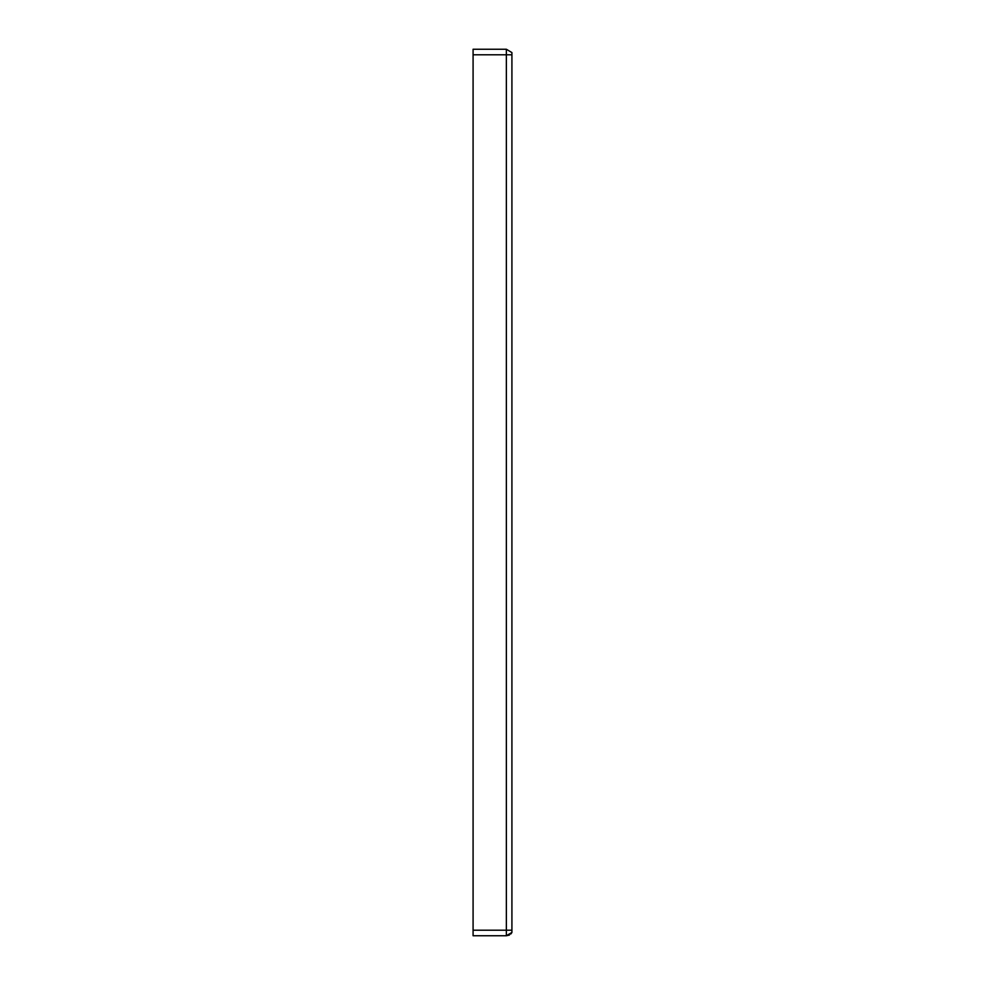 <?xml version="1.0" encoding="UTF-8"?>
<svg xmlns="http://www.w3.org/2000/svg" width="985" height="985" viewBox="0 0 985 985"><rect width="100%" height="100%" fill="white"/><g stroke="black" fill="none" stroke-linecap="round" stroke-linejoin="round"><path stroke-width="1.48" d="M511.917 930.209L511.917 52.574L506.364 49.25L506.364 935.75L511.917 932.426L511.917 930.209L473.083 930.209L473.083 49.25L506.364 49.25M509.319 935.11L506.364 935.75L511.917 932.426L506.364 935.75L509.43 935.048M510.722 934.051L511.252 933.435M511.375 933.288L511.794 932.623M473.083 935.75L506.364 935.75L473.083 935.75L473.083 930.209M473.083 54.791L511.917 54.791"/></g></svg>
